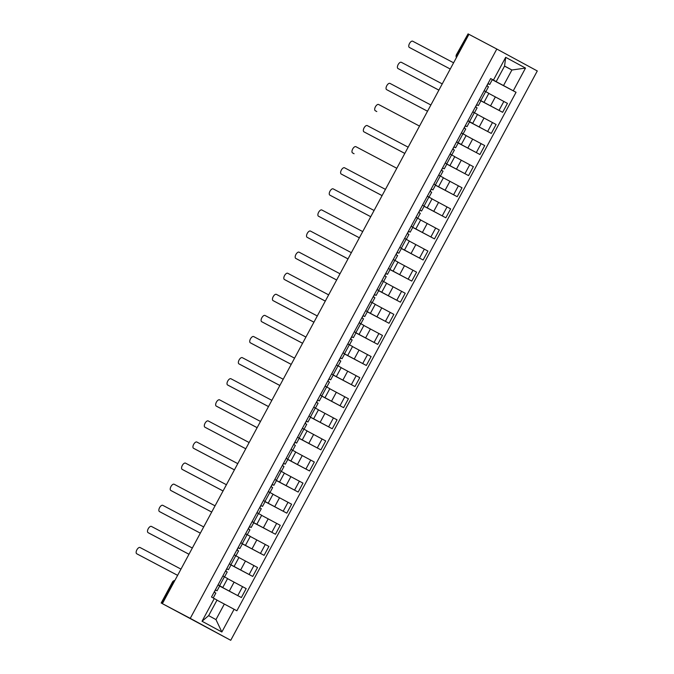 <?xml version="1.0" encoding="UTF-8"?>
<svg xmlns="http://www.w3.org/2000/svg" width="674" height="674" viewBox="0 0 674 674"><rect width="100%" height="100%" fill="white"/><g stroke="black" fill="none" stroke-linecap="round" stroke-linejoin="round"><path stroke-width="1.01" d="M162.375 603.66L230.735 640.3L537.288 70.964L496.814 49.034L190.253 618.37L162.375 603.66L468.936 34.323L496.814 49.034M457.646 55.293L456.433 54.661L468.068 33.877L456.778 54.838A3.075 2.688 117.8 0 0 456.517 57.391M468.927 34.332L468.068 33.877M230.735 640.3L190.253 618.37M219.682 585.959L241.376 597.535L246.178 588.604L227.542 578.646M222.782 587.484L227.593 578.562L224.408 576.809L219.606 585.74L222.782 587.484L217.997 584.965M219.606 585.74L218.039 584.889M219.631 586.051L241.376 597.535M224.408 576.809L222.85 575.967M231.039 564.863L252.733 576.439L257.544 567.508L238.908 557.55M229.396 563.793L231.022 564.787M230.988 564.955L252.733 576.439M234.148 566.387L238.95 557.465L234.207 554.87M242.404 543.766L264.09 555.342L268.901 546.412L250.265 536.453M240.761 542.696L242.379 543.691M242.345 543.859L264.09 555.342M245.504 545.291L250.307 536.361L245.563 533.774M253.761 522.67L275.455 534.246L280.258 525.316L261.622 515.357M252.118 521.6L253.736 522.594M253.71 522.763L275.455 534.246M256.861 524.195L261.672 515.265L256.92 512.678M265.118 501.574L286.812 513.15L291.615 504.219L272.978 494.261M263.475 500.504L265.101 501.498M265.067 501.667L286.812 513.15M268.227 503.099L273.029 494.168L268.286 491.582M276.483 480.469L298.169 492.054L302.98 483.123L284.344 473.165M274.84 479.408L276.458 480.402M276.424 480.57L298.169 492.054M279.584 482.003L284.386 473.072L279.643 470.486M287.84 459.373L309.534 470.949L314.337 462.027L295.701 452.069M286.197 458.312L287.815 459.306M287.79 459.474L309.534 470.949M290.941 460.906L295.751 451.976L291 449.389M299.197 438.277L320.891 449.853L325.694 440.931L307.058 430.964M297.554 437.215L299.172 438.21M299.146 438.378L320.891 449.853M302.297 439.81L307.108 430.88L302.365 428.293M310.554 417.181L332.248 428.757L337.059 419.835L318.423 409.868M308.911 416.119L310.537 417.113M310.503 417.282L332.248 428.757M313.663 418.714L318.465 409.784L313.722 407.197M321.919 396.085L343.605 407.66L348.416 398.738L329.78 388.772M320.276 395.023L321.894 396.017M321.86 396.186L343.605 407.66M325.02 397.618L329.822 388.687L325.079 386.092M333.276 374.988L354.971 386.564L359.773 377.642L341.137 367.675M331.633 373.927L333.251 374.921M333.226 375.089L354.971 386.564M336.377 376.522L341.187 367.591L336.436 364.996M344.633 353.892L366.327 365.468L371.13 356.546L352.494 346.579M342.99 352.831L344.616 353.825M344.583 353.993L366.327 365.468M347.742 355.417L352.544 346.495L347.801 343.9M355.998 332.796L377.684 344.372L382.495 335.45L363.859 325.483M354.356 331.734L355.973 332.729M355.939 332.897L377.684 344.372M359.099 334.321L363.901 325.399L359.158 322.804M367.355 311.7L389.05 323.276L393.852 314.354L375.216 304.387M365.712 310.638L367.33 311.632M367.305 311.801L389.05 323.276M370.456 313.225L375.266 304.303L370.515 301.708M378.712 290.604L400.407 302.179L405.209 293.257L386.573 283.291M377.069 289.542L378.687 290.536M378.662 290.705L400.407 302.179M381.813 292.128L386.623 283.206L381.88 280.611M390.069 269.507L411.763 281.083L416.574 272.161L397.938 262.194M388.435 268.446L390.052 269.44M390.019 269.608L411.763 281.083M393.178 271.032L397.98 262.11L393.237 259.515M401.434 248.411L423.12 259.987L427.931 251.065L409.295 241.098M399.792 247.35L401.409 248.344M401.384 248.512L423.12 259.987M404.535 249.936L409.337 241.014L404.594 238.419M412.791 227.315L434.486 238.891L439.288 229.969L420.652 220.002M411.148 226.253L412.766 227.248M412.741 227.416L434.486 238.891M415.892 228.84L420.702 219.918L415.959 217.323M424.148 206.219L445.843 217.795L450.645 208.873L432.017 198.906M422.505 205.149L424.131 206.151M424.098 206.311L445.843 217.795M427.257 207.744L432.059 198.822L427.316 196.227M435.514 185.123L457.199 196.698L462.01 187.768L443.374 177.81M433.871 184.053L435.488 185.047M435.455 185.215L457.199 196.698M438.614 186.647L443.416 177.725L438.673 175.13M446.87 164.026L468.565 175.602L473.367 166.672L454.731 156.713M445.228 162.956L446.845 163.951M446.82 164.119L468.565 175.602M449.971 165.551L454.781 156.629L450.03 154.034M458.227 142.93L479.922 154.506L484.724 145.576L466.088 135.617M456.584 141.86L461.328 144.455L456.542 141.936M458.177 143.023L479.922 154.506M461.328 144.455L466.138 135.533L461.395 132.938M469.584 121.834L491.279 133.41L496.089 124.479L477.453 114.521M467.95 120.764L472.693 123.359L467.908 120.84M469.534 121.927L491.279 133.41M472.693 123.359L477.495 114.437L472.752 111.842M480.95 100.738L502.644 112.314L507.446 103.383L488.81 93.425M479.307 99.668L480.924 100.662M480.899 100.83L502.644 112.314M484.05 102.263L488.852 93.341L484.109 90.746M224.341 604.047L234.097 609.279L221.864 632.001L202.04 621.26L214.273 598.546L217.028 600.079L208.654 615.632L215.966 619.6L224.341 604.047L216.986 600.163M504.531 66.119L511.895 70.003L504.573 66.044L496.199 81.596L490.68 78.555L211.501 597.038L214.273 598.546M493.452 80.054L505.685 57.332L525.509 68.074L513.276 90.796L503.52 85.556L511.895 70.003L525.509 68.074M234.097 609.279L236.869 610.787L516.048 92.296L513.276 90.796M492.306 79.642L503.52 85.556M496.199 81.596L492.281 79.566M492.256 79.734L516.048 92.296M215.495 589.977L214.29 592.219M226.86 568.881L225.647 571.122M238.217 547.785L237.012 550.026M249.574 526.689L248.369 528.93M260.939 505.593L259.726 507.834M272.296 484.496L271.091 486.738M283.653 463.4L282.448 465.641M295.018 442.304L293.805 444.545M306.375 421.208L305.162 423.449M317.732 400.112L316.527 402.353M329.089 379.015L327.884 381.257M340.454 357.919L339.241 360.16M351.811 336.823L350.606 339.064M363.168 315.727L361.963 317.968M374.533 294.622L373.32 296.872M385.89 273.526L384.686 275.776M397.247 252.43L396.042 254.679M408.604 231.334L407.399 233.575M419.969 210.237L418.756 212.478M431.326 189.141L430.122 191.382M442.683 168.045L441.478 170.286M454.049 146.949L452.835 149.19M465.405 125.853L464.201 128.094M476.762 104.756L475.558 106.998M488.119 83.66L486.914 85.901M221.864 632.001L215.966 619.6M202.04 621.26L208.654 615.632M504.573 66.044L505.685 57.332M215.343 589.902L217.087 590.778L215.377 589.843M219.657 585.883L217.997 584.973M177.616 575.36L138.254 554.576A3.53 1.719 118.4 0 1 138.246 554.576A3.53 1.719 118.4 0 1 138.237 554.567L177.624 575.343M212.411 597.535L211.518 597.004M215.798 593.053L214.138 592.134M180.977 569.117L140.066 547.524A3.53 1.719 -61.6 0 0 136.881 549.824A3.53 1.719 -61.6 0 0 136.712 553.742A3.53 1.719 -61.6 0 0 136.721 553.75M226.7 568.805L228.444 569.682L226.734 568.738M188.973 554.264L149.611 533.479A3.53 1.719 118.4 0 1 149.603 533.479A3.53 1.719 118.4 0 1 149.594 533.471L148.069 532.645A3.53 1.719 -61.6 0 0 148.078 532.645L188.981 554.247M223.018 576.059L224.585 576.851L222.875 575.908M227.163 571.956L225.495 571.038M192.334 548.021L151.431 526.428A3.53 1.719 -61.6 0 0 148.238 528.728A3.53 1.719 -61.6 0 0 148.069 532.645L149.611 533.479M238.065 547.709L239.809 548.585L238.099 547.642M200.338 533.168L160.968 512.383A3.53 1.719 118.4 0 1 160.96 512.375L159.435 511.549A3.53 1.719 -61.6 0 0 159.435 511.549L200.347 533.151M234.375 554.963L235.951 555.755L234.232 554.812M238.52 550.86L236.86 549.942M203.691 526.925L162.788 505.332A3.53 1.719 -61.6 0 0 159.595 507.632A3.53 1.719 -61.6 0 0 159.426 511.549L160.968 512.383M249.422 526.613L251.166 527.489L249.456 526.546M211.695 512.063L172.333 491.287A3.53 1.719 118.4 0 1 172.325 491.287A3.53 1.719 118.4 0 1 172.317 491.279M245.732 533.867L247.307 534.659L245.597 533.715M249.877 529.764L248.217 528.846M215.057 505.829L174.145 484.235A3.53 1.719 -61.6 0 0 170.96 486.535A3.53 1.719 -61.6 0 0 170.792 490.453A3.53 1.719 -61.6 0 0 170.8 490.453L211.703 512.055M260.779 505.517L262.523 506.393L260.813 505.449M223.052 490.967L183.69 470.191A3.53 1.719 118.4 0 1 183.682 470.182A3.53 1.719 118.4 0 1 183.673 470.182L182.148 469.357A3.53 1.719 -61.6 0 0 182.157 469.357L223.06 490.95M257.089 512.771L258.664 513.554L256.954 512.619M261.234 508.668L259.574 507.749M226.413 484.732L185.51 463.139A3.53 1.719 -61.6 0 0 182.317 465.439A3.53 1.719 -61.6 0 0 182.148 469.357L183.69 470.191M272.144 484.421L273.88 485.297L272.17 484.353M234.417 469.871L195.047 449.095A3.53 1.719 118.4 0 1 195.039 449.086A3.53 1.719 118.4 0 1 195.03 449.086L193.514 448.261A3.53 1.719 -61.6 0 0 193.514 448.261L234.426 469.854M268.454 491.675L270.021 492.458L268.311 491.523M272.599 487.572L270.94 486.653M237.77 463.636L196.867 442.043A3.53 1.719 -61.6 0 0 193.674 444.343A3.53 1.719 -61.6 0 0 193.505 448.261L195.039 449.086M283.501 463.324L285.245 464.201L283.535 463.257M245.774 448.774L206.412 427.998A3.53 1.719 118.4 0 1 206.404 427.99A3.53 1.719 118.4 0 1 206.396 427.99L245.783 448.758M279.811 470.578L281.387 471.362L279.676 470.427M283.956 466.475L282.296 465.557M249.136 442.54L208.224 420.947A3.53 1.719 -61.6 0 0 205.039 423.247A3.53 1.719 -61.6 0 0 204.871 427.164A3.53 1.719 -61.6 0 0 204.879 427.164M294.858 442.22L296.602 443.104L294.892 442.161M257.131 427.678L217.769 406.902A3.53 1.719 118.4 0 1 217.761 406.894A3.53 1.719 118.4 0 1 217.753 406.894L216.228 406.068A3.53 1.719 -61.6 0 0 216.236 406.068L257.139 427.661M291.168 449.474L292.743 450.266L291.033 449.331M295.313 445.379L293.653 444.461M260.493 421.444L219.581 399.851A3.53 1.719 -61.6 0 0 216.396 402.151A3.53 1.719 -61.6 0 0 216.228 406.068L217.769 406.902M306.215 421.124L307.959 422.008L306.249 421.065M268.488 406.582L229.126 385.806A3.53 1.719 118.4 0 1 229.118 385.798A3.53 1.719 118.4 0 1 229.109 385.798L227.585 384.972A3.53 1.719 -61.6 0 0 227.593 384.972L268.505 406.565M302.533 428.378L304.1 429.169L302.39 428.234M306.678 424.283L305.01 423.365M271.849 400.348L230.946 378.754A3.53 1.719 -61.6 0 0 227.753 381.054A3.53 1.719 -61.6 0 0 227.585 384.972L229.126 385.806M317.58 400.027L319.324 400.912L317.614 399.968M279.853 385.486L240.483 364.71A3.53 1.719 118.4 0 1 240.483 364.701A3.53 1.719 118.4 0 1 240.475 364.701L238.95 363.876A3.53 1.719 -61.6 0 0 238.95 363.876L279.862 385.469M313.89 407.281L315.466 408.073L313.755 407.138M318.035 403.187L316.376 402.268M283.206 379.251L242.303 357.658A3.53 1.719 -61.6 0 0 239.11 359.958A3.53 1.719 -61.6 0 0 238.941 363.876L240.483 364.701M328.937 378.931L330.681 379.807L328.971 378.872M291.21 364.39L251.849 343.614A3.53 1.719 118.4 0 1 251.84 343.605A3.53 1.719 118.4 0 1 251.832 343.605L250.307 342.78A3.53 1.719 -61.6 0 0 250.315 342.78L291.219 364.373M325.247 386.185L326.823 386.977L325.112 386.042M329.392 382.091L327.733 381.172M294.572 358.155L253.66 336.562A3.53 1.719 -61.6 0 0 250.475 338.862A3.53 1.719 -61.6 0 0 250.307 342.78L251.849 343.614M340.294 357.835L342.038 358.711L340.328 357.776M302.567 343.293L263.205 322.517A3.53 1.719 118.4 0 1 263.197 322.509A3.53 1.719 118.4 0 1 263.189 322.509L261.672 321.683A3.53 1.719 -61.6 0 0 261.672 321.683L302.575 343.277M336.612 365.089L338.18 365.881L336.469 364.946M340.749 360.994L339.089 360.076M305.929 337.059L265.025 315.466A3.53 1.719 -61.6 0 0 261.832 317.766A3.53 1.719 -61.6 0 0 261.664 321.683L263.197 322.509M351.659 336.739L353.395 337.615L351.685 336.68M313.932 322.197L274.562 301.421A3.53 1.719 118.4 0 1 274.554 301.413A3.53 1.719 118.4 0 1 274.545 301.413M347.969 343.993L349.536 344.785L347.826 343.85M352.114 339.898L350.455 338.98M317.286 315.963L276.382 294.37A3.53 1.719 -61.6 0 0 273.189 296.67A3.53 1.719 -61.6 0 0 273.021 300.579A3.53 1.719 -61.6 0 0 273.029 300.587L313.941 322.18M363.016 315.643L364.76 316.519L363.05 315.584M325.289 301.101L285.928 280.325A3.53 1.719 118.4 0 1 285.919 280.317A3.53 1.719 118.4 0 1 285.911 280.317L284.386 279.483A3.53 1.719 -61.6 0 0 284.394 279.491L325.298 301.084M359.326 322.897L360.902 323.688L359.191 322.753M363.471 318.794L361.812 317.884M328.651 294.867L287.739 273.273A3.53 1.719 -61.6 0 0 284.554 275.573A3.53 1.719 -61.6 0 0 284.386 279.483L285.928 280.325M374.373 294.546L376.117 295.423L374.407 294.487M336.646 280.005L297.285 259.229A3.53 1.719 118.4 0 1 297.276 259.22A3.53 1.719 118.4 0 1 297.268 259.22L295.751 258.395A3.53 1.719 -61.6 0 0 295.751 258.395L336.655 279.988M370.683 301.8L372.259 302.592L370.548 301.657M374.828 297.697L373.169 296.787M340.008 273.77L299.096 252.177A3.53 1.719 -61.6 0 0 295.911 254.477A3.53 1.719 -61.6 0 0 295.743 258.386L297.276 259.22M385.73 273.45L387.474 274.326L385.764 273.391M348.003 258.909L308.641 238.124A3.53 1.719 118.4 0 1 308.633 238.124A3.53 1.719 118.4 0 1 308.625 238.116M382.048 280.704L383.616 281.496L381.905 280.561M386.194 276.601L384.525 275.691M351.365 252.674L310.461 231.072A3.53 1.719 -61.6 0 0 307.268 233.381A3.53 1.719 -61.6 0 0 307.1 237.29A3.53 1.719 -61.6 0 0 307.108 237.299L348.02 258.892M397.096 252.354L398.839 253.23L397.129 252.295M359.368 237.812L320.007 217.028A3.53 1.719 118.4 0 1 319.998 217.028A3.53 1.719 118.4 0 1 319.99 217.02L318.457 216.194A3.53 1.719 -61.6 0 0 318.465 216.202L359.377 237.796M393.405 259.608L394.981 260.4L393.271 259.465M397.55 255.505L395.891 254.595M362.722 231.578L321.818 209.976A3.53 1.719 -61.6 0 0 318.625 212.276A3.53 1.719 -61.6 0 0 318.457 216.194L320.007 217.028M408.452 231.258L410.196 232.134L408.486 231.199M370.725 216.716L331.364 195.932A3.53 1.719 118.4 0 1 331.355 195.932A3.53 1.719 118.4 0 1 331.347 195.923L370.734 216.699M404.762 238.512L406.338 239.304L404.627 238.369M408.907 234.409L407.248 233.499M374.087 210.482L333.175 188.88A3.53 1.719 -61.6 0 0 329.99 191.18A3.53 1.719 -61.6 0 0 329.822 195.098A3.53 1.719 -61.6 0 0 329.83 195.106M419.809 210.162L421.553 211.038L419.843 210.103M382.082 195.62L342.721 174.836A3.53 1.719 118.4 0 1 342.712 174.836A3.53 1.719 118.4 0 1 342.704 174.827M416.128 217.416L417.695 218.208L415.984 217.264M420.273 213.313L418.605 212.403M385.444 189.377L344.54 167.784A3.53 1.719 -61.6 0 0 341.347 170.084A3.53 1.719 -61.6 0 0 341.179 174.002A3.53 1.719 -61.6 0 0 341.187 174.01L382.091 195.603M431.175 189.065L432.919 189.942L431.2 189.006M396.801 168.281L355.897 146.688A3.53 1.719 -61.6 0 0 352.704 148.988A3.53 1.719 -61.6 0 0 352.536 152.905L354.077 153.739A3.53 1.719 118.4 0 1 354.069 153.739A3.53 1.719 118.4 0 1 354.069 153.731M427.484 196.319L429.052 197.111L427.341 196.168M431.63 192.216L429.97 191.306M352.536 152.905A3.53 1.719 -61.6 0 0 352.544 152.914L354.077 153.739L352.536 152.905M442.532 167.969L444.276 168.845L442.565 167.91M404.804 153.428L365.443 132.643A3.53 1.719 118.4 0 1 365.434 132.643A3.53 1.719 118.4 0 1 365.426 132.635L363.909 131.818A3.53 1.719 -61.6 0 0 363.909 131.818L404.813 153.411M438.841 175.223L440.417 176.015L438.707 175.072M442.986 171.12L441.327 170.21M408.166 147.185L367.254 125.591A3.53 1.719 -61.6 0 0 364.07 127.892A3.53 1.719 -61.6 0 0 363.901 131.809L365.434 132.643M453.888 146.873L455.632 147.749L453.922 146.814M458.202 142.854L456.542 141.944M419.523 126.089L378.611 104.495A3.53 1.719 -61.6 0 0 375.426 106.795A3.53 1.719 -61.6 0 0 375.258 110.713L376.8 111.547A3.53 1.719 118.4 0 1 376.791 111.547A3.53 1.719 118.4 0 1 376.783 111.539M450.198 154.127L451.774 154.919L450.064 153.975M454.343 150.024L452.684 149.106M375.258 110.713A3.53 1.719 -61.6 0 0 375.266 110.721L376.8 111.547L375.258 110.713M465.245 125.777L466.989 126.653L465.279 125.718M469.567 121.758L467.899 120.848M427.527 111.235L388.157 90.451A3.53 1.719 118.4 0 1 388.148 90.451A3.53 1.719 118.4 0 1 388.14 90.442L427.535 111.218M461.564 133.031L463.131 133.823L461.42 132.879M465.709 128.928L464.041 128.009M430.88 104.992L389.976 83.399A3.53 1.719 -61.6 0 0 386.783 85.699A3.53 1.719 -61.6 0 0 386.615 89.617A3.53 1.719 -61.6 0 0 386.623 89.625M476.611 104.681L478.355 105.557L476.644 104.613M438.884 90.139L399.522 69.355A3.53 1.719 118.4 0 1 399.514 69.355A3.53 1.719 118.4 0 1 399.505 69.346L438.892 90.122M472.921 111.935L474.496 112.727L472.786 111.783M477.066 107.832L475.406 106.913M442.237 83.896L401.333 62.303A3.53 1.719 -61.6 0 0 398.14 64.603A3.53 1.719 -61.6 0 0 397.98 68.521L399.514 69.355M487.968 83.584L489.712 84.461L488.001 83.517M453.602 62.8L412.69 41.207A3.53 1.719 -61.6 0 0 409.506 43.507A3.53 1.719 -61.6 0 0 409.337 47.424L450.249 69.026L410.879 48.258A3.53 1.719 118.4 0 1 410.87 48.258A3.53 1.719 118.4 0 1 410.862 48.25M484.277 90.838L485.853 91.63L484.143 90.687M488.423 86.735L486.763 85.817M409.337 47.424A3.53 1.719 -61.6 0 0 409.345 47.424L410.879 48.258L409.337 47.424M495.382 96.888L490.571 105.818M484.016 117.984L479.214 126.914M472.659 139.088L467.857 148.01M461.302 160.185L456.492 169.107M449.946 181.281L445.135 190.203M438.58 202.377L433.778 211.299M427.223 223.473L422.421 232.395M415.866 244.569L411.056 253.491M404.501 265.666L399.699 274.588M393.144 286.762L388.342 295.684M381.787 307.858L376.977 316.78M370.43 328.954L365.62 337.876M359.065 350.05L354.263 358.972M347.708 371.147L342.906 380.069M336.351 392.243L331.541 401.165M324.986 413.339L320.184 422.269M313.629 434.435L308.827 443.366M302.272 455.531L297.461 464.462M290.915 476.628L286.105 485.558M279.55 497.724L274.748 506.654M268.193 518.82L263.391 527.75M256.836 539.916L252.025 548.847M245.471 561.012L240.669 569.943M234.114 582.109L229.312 591.039M474.311 112.684L469.508 121.615M462.954 133.781L458.151 142.711M451.597 154.885L446.786 163.807M440.24 175.981L435.429 184.903M428.875 197.078L424.072 206M417.518 218.174L412.715 227.096M406.161 239.27L401.35 248.192M394.796 260.366L389.993 269.288M383.439 281.462L378.636 290.384M372.082 302.559L367.271 311.481M360.725 323.655L355.914 332.577M349.359 344.751L344.557 353.673M338.003 365.847L333.2 374.769M326.646 386.943L321.835 395.865M315.28 408.04L310.478 416.962M303.923 429.136L299.121 438.058M292.567 450.232L287.756 459.163M281.21 471.328L276.399 480.259M269.844 492.424L265.042 501.355M258.487 513.521L253.685 522.451M247.131 534.617L242.32 543.547M235.765 555.713L230.963 564.644M485.676 91.588L480.865 100.519M492.483 122.533L487.681 131.455M481.126 143.629L476.324 152.551M469.77 164.726L464.959 173.648M458.413 185.822L453.602 194.744M447.047 206.918L442.245 215.849M435.69 228.014L430.888 236.945M424.334 249.11L419.523 258.041M412.968 270.207L408.166 279.137M401.611 291.303L396.809 300.233M390.254 312.399L385.444 321.329M378.898 333.495L374.087 342.426M367.532 354.591L362.73 363.522M356.175 375.688L351.373 384.618M344.818 396.792L340.008 405.714M333.453 417.888L328.651 426.811M322.096 438.985L317.294 447.907M310.739 460.081L305.929 469.003M299.382 481.177L294.572 490.099M288.017 502.273L283.215 511.195M276.66 523.369L271.858 532.291M265.303 544.466L260.493 553.388M253.938 565.562L249.136 574.484M242.581 586.658L237.779 595.58M503.849 101.437L499.038 110.359M174.777 580.634A3.075 2.688 117.8 0 0 172.797 582.252L161.507 603.213M173.656 582.707L172.451 582.075L161.17 603.036M170.8 490.453L172.333 491.287L170.792 490.453M273.029 300.587L274.562 301.421L273.021 300.579M307.108 237.299L308.641 238.124L307.1 237.29M341.187 174.01L342.721 174.836L341.179 174.002M456.433 54.661A3.075 3.075 0 0 0 456.424 57.551M174.861 580.474A3.075 3.075 0 0 0 172.451 582.075M217.087 590.778L219.707 585.908M213.228 597.948L215.849 593.078M136.712 553.742L138.246 554.576M228.444 569.682L231.064 564.812M224.585 576.851L227.205 571.982M239.809 548.585L242.429 543.716M235.951 555.755L238.571 550.885M251.166 527.489L253.786 522.62M247.307 534.659L249.928 529.789M262.523 506.393L265.143 501.523M258.664 513.554L261.285 508.693M273.88 485.297L276.509 480.427M270.021 492.458L272.65 487.597M285.245 464.201L287.865 459.331M281.387 471.362L284.007 466.501M204.871 427.164L206.404 427.99M296.602 443.104L299.222 438.235M292.743 450.266L295.364 445.396M307.959 422.008L310.579 417.139M304.1 429.169L306.721 424.3M319.324 400.912L321.945 396.042M315.466 408.073L318.086 403.204M330.681 379.807L333.301 374.946M326.823 386.977L329.443 382.107M342.038 358.711L344.658 353.85M338.18 365.881L340.8 361.011M353.395 337.615L356.024 332.754M349.536 344.785L352.165 339.915M364.76 316.519L367.381 311.649M360.902 323.688L363.522 318.819M376.117 295.423L378.737 290.553M372.259 302.592L374.879 297.723M387.474 274.326L390.094 269.457M383.616 281.496L386.236 276.626M398.839 253.23L401.46 248.361M394.981 260.4L397.601 255.53M410.196 232.134L412.817 227.264M406.338 239.304L408.958 234.434M329.822 195.098L331.355 195.932M421.553 211.038L424.173 206.168M417.695 218.208L420.315 213.338M432.919 189.942L435.539 185.072M429.052 197.111L431.68 192.242M444.276 168.845L446.896 163.976M440.417 176.015L443.037 171.145M455.632 147.749L458.253 142.88M451.774 154.919L454.394 150.049M466.989 126.653L469.618 121.783M463.131 133.823L465.751 128.953M386.615 89.617L388.148 90.451M478.355 105.557L480.975 100.687M474.496 112.727L477.116 107.857M489.712 84.461L492.332 79.591M485.853 91.63L488.473 86.761"/></g></svg>
